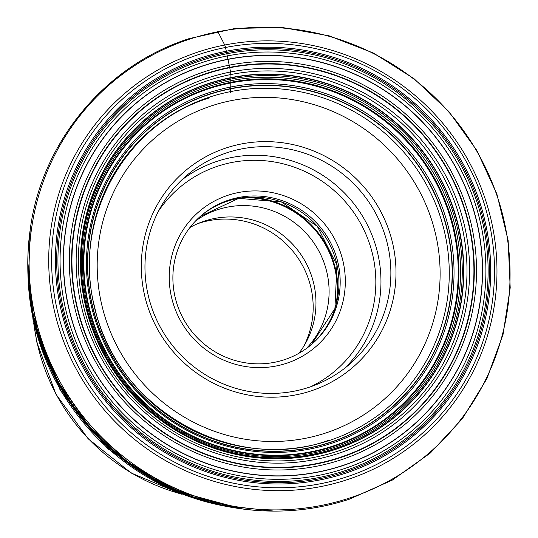 <?xml version="1.0" encoding="UTF-8"?>
<svg xmlns="http://www.w3.org/2000/svg" width="538" height="538" viewBox="0 0 538 538"><rect width="100%" height="100%" fill="white"/><g stroke="black" fill="none" stroke-linecap="round" stroke-linejoin="round"><path stroke-width="0.81" d="M31.776 307.581A241.831 236.007 49.1 0 0 197.157 498.444M342.571 465.706A212.51 207.392 -130.9 0 1 75.246 330.756A212.51 207.392 -130.9 0 1 203.324 65.676A212.51 207.392 -130.9 0 1 470.649 200.627A212.51 207.392 -130.9 0 1 342.571 465.706M202.254 62.482A215.873 210.674 49.1 0 0 72.159 331.751A215.873 210.674 49.1 0 0 343.715 468.84A215.873 210.674 49.1 0 0 473.81 199.564A215.873 210.674 49.1 0 0 202.254 62.482M393.029 244.985A129.113 126.006 49.1 0 0 241.3 143.976A129.113 126.006 49.1 0 0 144.271 293.835A129.113 126.006 49.1 0 0 296.001 394.852A129.113 126.006 49.1 0 0 393.029 244.985M147.829 293.634A124.661 121.662 49.1 0 0 349.552 364.266A124.661 121.662 49.1 0 0 388.006 246.465A124.661 121.662 49.1 0 0 186.282 175.832A124.661 121.662 49.1 0 0 147.829 293.634M343.264 262.383A89.268 87.116 49.1 0 0 238.368 192.55A89.268 87.116 49.1 0 0 171.279 296.156A89.268 87.116 49.1 0 0 276.182 365.995A89.268 87.116 49.1 0 0 343.264 262.383M174.837 295.954A84.816 82.771 49.1 0 0 312.08 344.004A84.816 82.771 49.1 0 0 338.241 263.862A84.816 82.771 49.1 0 0 200.997 215.805A84.816 82.771 49.1 0 0 174.837 295.954M306.317 348.557A84.816 82.771 49.1 0 0 327.151 273.472A84.816 82.771 49.1 0 0 195.671 220.862M189.941 227.513A84.816 82.771 -130.9 0 1 314.024 284.851A84.816 82.771 -130.9 0 1 298.92 353.291M197.574 223.714A87.042 84.943 -130.9 0 1 311.172 288.758A87.042 84.943 -130.9 0 1 303.768 346.27M230.298 92.401L230.768 88.824A4.129 0.787 -101.1 0 0 230.768 88.575A171.844 32.724 78.9 0 1 230.775 87.001A172.92 32.926 78.9 0 1 230.829 82.966L230.842 82.294A211.508 40.276 -101.1 0 0 230.869 80.72A201.884 38.447 78.9 0 1 230.903 79.073A59.725 11.372 78.9 0 1 230.93 77.889A4.566 0.868 -101.1 0 0 230.936 77.633L230.936 74.52L229.773 67.734A4.277 0.814 -101.1 0 0 229.692 67.371A168.764 32.139 78.9 0 1 229.208 65.172A168.555 32.098 78.9 0 1 227.964 59.382A70.989 13.517 78.9 0 1 227.93 59.234L227.258 55.939A198.636 37.828 78.9 0 1 226.828 53.766A83.356 15.871 -101.1 0 0 226.579 52.482A13.356 2.542 -101.1 0 0 226.316 51.224L225.496 47.478A3.564 0.679 -101.1 0 0 224.709 45.01L217.944 31.735A3.564 0.679 -101.1 0 0 217.46 31.217M349.471 498.08A243.815 237.944 49.1 0 0 496.413 193.956A243.815 237.944 49.1 0 0 189.706 39.119A243.815 237.944 49.1 0 0 42.771 343.244A243.815 237.944 49.1 0 0 349.471 498.08M198.394 51.897A227.244 221.77 -130.9 0 1 484.254 196.209A227.244 221.77 -130.9 0 1 347.299 479.661A227.244 221.77 -130.9 0 1 61.44 335.349A227.244 221.77 -130.9 0 1 198.394 51.897M199.497 54.284A224.514 219.107 -130.9 0 1 481.927 196.861A224.514 219.107 -130.9 0 1 346.613 476.91A224.514 219.107 -130.9 0 1 64.19 334.333A224.514 219.107 -130.9 0 1 199.497 54.284M345.356 473.285A220.661 215.348 49.1 0 0 478.343 198.038A220.661 215.348 49.1 0 0 200.755 57.909A220.661 215.348 49.1 0 0 67.768 333.156A220.661 215.348 49.1 0 0 345.356 473.285M349.27 499.224A244.608 238.717 -130.9 0 1 320.944 506.635A244.608 238.717 -130.9 0 1 274.306 511.1L274.306 511.1A244.608 238.717 -130.9 0 1 30.229 229.423L30.229 229.423C41.668 141.844 105.488 65.192 189.114 38.635L235.072 28.44L282.342 27.492L329.101 35.824L373.56 53.107L414.004 78.683L448.887 111.568L476.87 150.499L496.87 193.976L508.128 240.338L510.206 287.803L503.023 334.542L486.85 378.765L462.317 418.766L430.353 453.009L392.195 480.172L349.317 499.217C325.033 507.179 300.029 511.14 274.306 511.1L273.701 511.1A244.091 238.213 49.1 0 1 30.148 230.022L30.229 229.423M203.868 500.589A244.023 238.146 -130.9 0 1 30.612 300.634M28.285 279.283A241.629 235.805 49.1 0 0 224.669 505.928M237.561 508.275A241.454 235.637 -130.9 0 1 27.801 266.196M27.801 266.122A241.394 235.577 49.1 0 0 49.193 365.517A241.394 235.577 49.1 0 0 142.288 472.963A241.394 235.577 49.1 0 0 237.635 508.282M142.631 473.178A240.473 234.682 -130.9 0 1 49.032 365.154M329.088 440.575A182.456 178.065 -130.9 0 1 99.564 324.703A182.456 178.065 -130.9 0 1 209.531 97.116A182.456 178.065 49.1 0 1 439.048 212.981A182.456 178.065 49.1 0 1 329.088 440.575M330.44 442.236A184.769 180.324 -130.9 0 1 98.01 324.898A184.769 180.324 -130.9 0 1 209.369 94.419A184.769 180.324 -130.9 0 1 441.799 211.757A184.769 180.324 -130.9 0 1 330.44 442.236M209.343 94.184A184.978 180.526 49.1 0 0 97.862 324.918A184.978 180.526 49.1 0 0 330.561 442.391A184.978 180.526 49.1 0 0 442.041 211.649A184.978 180.526 49.1 0 0 209.343 94.184M331.294 443.413A186.336 181.851 -130.9 0 1 96.894 325.08A186.336 181.851 -130.9 0 1 209.195 92.65A186.336 181.851 49.1 0 1 443.601 210.983A186.336 181.851 49.1 0 1 331.294 443.413M333.533 446.405L333.217 445.989A189.793 185.227 -130.9 0 1 94.466 325.456A189.793 185.227 -130.9 0 1 208.845 88.716L208.791 88.064A190.365 185.778 -130.9 0 1 448.262 208.952A190.365 185.778 -130.9 0 1 333.533 446.405A190.365 185.778 -130.9 0 1 94.069 325.517A190.365 185.778 -130.9 0 1 208.791 88.064M208.663 86.531A191.71 187.089 49.1 0 0 93.128 325.658A191.71 187.089 49.1 0 0 334.286 447.401A191.71 187.089 49.1 0 0 449.829 208.273A191.71 187.089 49.1 0 0 208.663 86.531M335.073 448.436A193.108 188.461 -130.9 0 1 92.153 325.806A193.108 188.461 -130.9 0 1 208.536 84.923A193.108 188.461 -130.9 0 1 451.456 207.56A193.108 188.461 -130.9 0 1 335.073 448.436M335.645 449.169A194.11 189.437 -130.9 0 1 91.467 325.9A194.11 189.437 -130.9 0 1 208.448 83.773A194.11 189.437 49.1 0 1 452.633 207.043A194.11 189.437 49.1 0 1 335.645 449.169M208.428 83.525A194.332 189.652 49.1 0 0 91.312 325.92A194.332 189.652 49.1 0 0 335.773 449.331A194.332 189.652 49.1 0 0 452.888 206.928A194.332 189.652 49.1 0 0 208.428 83.525M337.225 451.369A197.029 192.281 -130.9 0 1 89.375 326.25A197.029 192.281 -130.9 0 1 208.119 80.492A197.029 192.281 49.1 0 1 455.968 205.61A197.029 192.281 49.1 0 1 337.225 451.369M338.234 453.473A199.457 194.655 -130.9 0 1 87.331 326.808A199.457 194.655 -130.9 0 1 207.534 78.017A199.457 194.655 49.1 0 1 458.443 204.682A199.457 194.655 49.1 0 1 338.234 453.473M339.7 457.502A203.781 198.872 -130.9 0 1 83.356 328.093A203.781 198.872 -130.9 0 1 206.168 73.901A203.781 198.872 -130.9 0 1 462.512 203.31A203.781 198.872 -130.9 0 1 339.7 457.502M339.821 457.845A204.151 199.235 -130.9 0 1 83.013 328.2A204.151 199.235 -130.9 0 1 206.047 73.558A204.151 199.235 49.1 0 1 462.862 203.196A204.151 199.235 49.1 0 1 339.821 457.845M340.561 459.983A206.41 201.441 -130.9 0 1 80.902 328.9A206.41 201.441 -130.9 0 1 205.301 71.426A206.41 201.441 49.1 0 1 464.96 202.51A206.41 201.441 49.1 0 1 340.561 459.983M342.524 465.565A212.362 207.251 -130.9 0 1 75.381 330.709A212.362 207.251 -130.9 0 1 203.371 65.818A212.362 207.251 49.1 0 1 470.508 200.674A212.362 207.251 49.1 0 1 342.524 465.565M344.468 470.878A218.072 212.819 -130.9 0 1 70.148 332.39A218.072 212.819 -130.9 0 1 201.568 60.377A218.072 212.819 -130.9 0 1 475.901 198.858A218.072 212.819 -130.9 0 1 344.468 470.878M344.919 472.082A219.369 214.09 -130.9 0 1 68.965 332.766A219.369 214.09 -130.9 0 1 201.172 59.133A219.369 214.09 -130.9 0 1 477.132 198.441A219.369 214.09 -130.9 0 1 344.919 472.082M333.217 445.989A189.793 185.227 49.1 0 0 447.603 209.242A189.793 185.227 49.1 0 0 208.845 88.716M436.103 236.438A173.848 169.658 -130.9 0 1 436.116 236.525A173.848 169.658 -130.9 0 1 305.517 438.295A173.848 169.658 -130.9 0 1 101.205 302.39A173.848 169.658 49.1 0 1 101.184 302.302A173.848 169.658 49.1 0 1 231.784 100.532A173.848 169.658 49.1 0 1 436.103 236.438M181.447 180.264A124.661 121.662 -130.9 0 1 378.1 255.052A124.661 121.662 -130.9 0 1 344.481 368.422M158.602 210.936A120.209 117.318 -130.9 0 1 279.155 162.9A120.209 117.318 -130.9 0 1 373.076 256.532A120.209 117.318 -130.9 0 1 310.87 386.667M311.455 344.549L334.932 308.509L336.936 265.039L317.339 226.35L281.461 201.992L238.744 198.354L200.371 216.357A84.816 82.771 -130.9 0 1 336.99 264.952A84.816 82.771 -130.9 0 1 311.448 344.549M249.464 197.17A91.272 89.073 -130.9 0 1 335.786 270.163A91.272 89.073 -130.9 0 1 337.427 298.691M336.089 304.562A90.935 88.75 49.1 0 0 335.214 270.439A90.935 88.75 49.1 0 0 243.458 197.661M34.029 324.67A197.903 193.135 49.1 0 0 37.055 342.343A197.903 193.135 49.1 0 0 180.566 493.783M28.104 278.18A237.332 231.616 49.1 0 0 33.403 320.049A237.332 231.616 49.1 0 0 225.738 506.265M30.155 229.934L28.487 282.094L38.03 333.661L58.353 382.229L88.501 425.518L127.055 461.517L172.234 488.544L221.918 505.33L273.788 511.1M141.736 472.606L188.092 495.659L238.052 508.349M27.794 265.691L33.242 316.956L49.462 366.116M48.844 364.737C69.429 410.326 100.821 446.553 143.014 473.413M328.657 440.306C233.136 474.987 116.188 408.685 94.775 307.635C71.574 220.358 124.359 123.794 209.343 97.923M181.824 494.274L131.252 473.036L88.158 438.766L55.885 394.119L36.934 342.551L33.719 323.351M242.362 508.968L170.378 489.499L107.593 448.605L60.256 390.359L33.1 320.581L27.794 261.34"/></g></svg>
